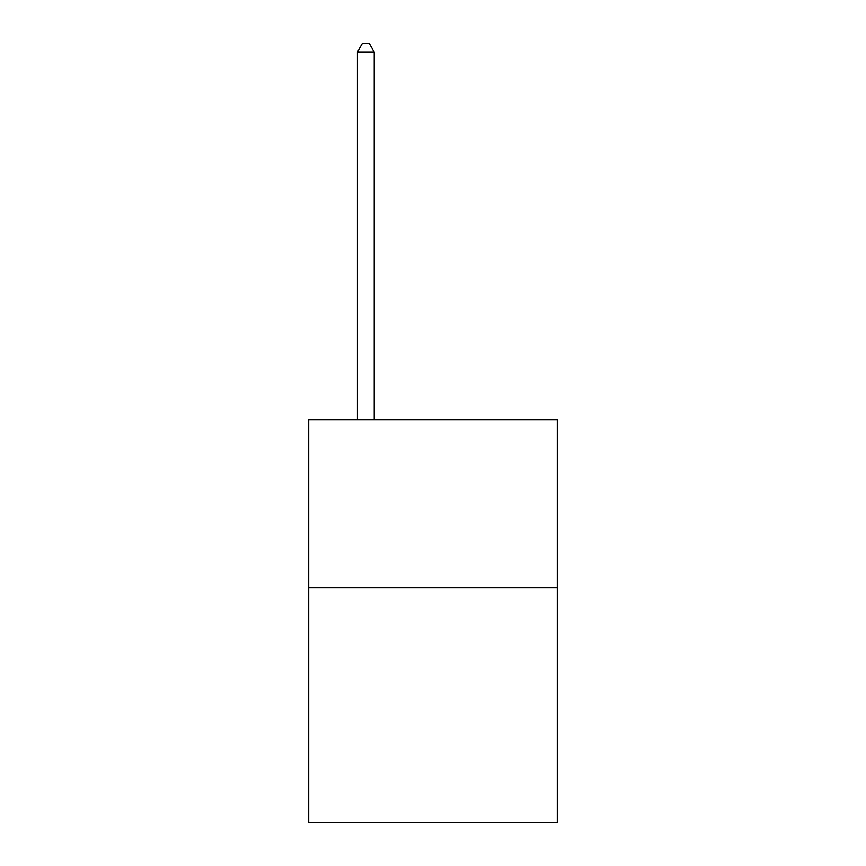 <?xml version="1.0" encoding="UTF-8"?>
<svg xmlns="http://www.w3.org/2000/svg" width="866" height="866" viewBox="0 0 866 866"><rect width="100%" height="100%" fill="white"/><g stroke="black" fill="none" stroke-linecap="round" stroke-linejoin="round"><path stroke-width="1.3" d="M557.282 587.581L557.282 822.7L308.718 822.7L308.718 419.631L557.282 419.631L557.282 587.581L308.718 587.581M374.22 419.631L374.22 52.036L357.42 52.036L357.42 419.631M357.42 52.036L362.464 43.3L369.176 43.3L374.22 52.036"/></g></svg>
